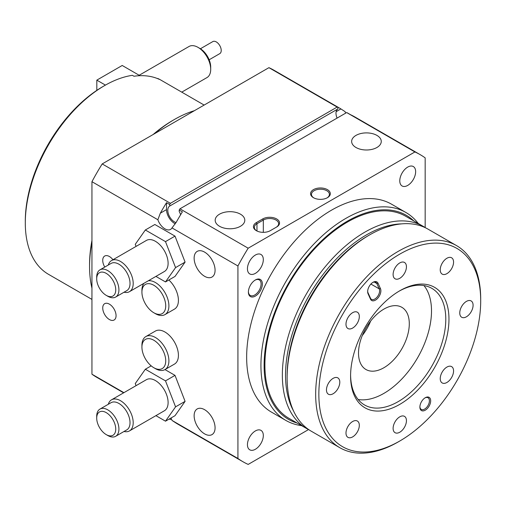 <?xml version="1.0" encoding="UTF-8"?>
<svg xmlns="http://www.w3.org/2000/svg" width="506" height="506" viewBox="0 0 506 506"><rect width="100%" height="100%" fill="white"/><g stroke="black" fill="none" stroke-linecap="round" stroke-linejoin="round"><path stroke-width="0.76" d="M148.378 280.754A19.076 11.012 60 0 1 155.412 282.531A19.076 11.012 60 0 1 167.878 299.337A19.076 11.012 60 0 1 164.95 314.618A19.076 11.012 60 0 1 155.412 313.676L153.83 312.759A16.831 9.715 -120 0 0 165.728 305.89A16.831 9.715 -120 0 0 153.83 285.276A16.831 9.715 -120 0 0 141.927 292.145A16.831 9.715 -120 0 0 153.83 312.759L155.412 313.676M141.927 292.145L141.927 290.317A19.076 11.012 60 0 1 143.906 283.335M164.95 314.618L174.469 309.122A19.076 11.012 -120 0 0 168.871 279.982M425.166 227.567L425.166 157.872A177.277 102.351 120 0 0 420.182 154.653A177.277 102.351 120 0 0 414.907 151.952L248.18 248.206A177.277 102.351 120 0 0 237.928 265.973L172.008 227.915A11.221 6.477 60 0 1 170.547 229.401A11.221 6.477 60 0 1 157.859 219.749L91.947 181.692L91.947 374.206A177.277 102.351 120 0 0 96.924 377.425L123.622 392.839M123.919 392.669L91.947 374.206M170.965 418.026A11.221 6.477 60 0 1 172.008 420.429L176.196 423.155A177.277 102.351 120 0 0 177.846 424.148L242.905 461.706A177.277 102.351 120 0 0 248.18 464.413L308.54 429.562M237.928 265.973L237.928 458.487L172.008 420.429M155.911 415.654L165.494 421.182L175.013 415.685L185.088 401.353L175.013 375.376L164.969 369.576M164.95 369.589L174.469 364.092A19.076 11.012 -120 0 0 177.397 348.805A19.076 11.012 -120 0 0 164.937 331.999A19.076 11.012 -120 0 0 155.399 331.057L145.88 336.553A19.076 11.012 60 0 1 155.412 337.496A19.076 11.012 60 0 1 167.878 354.301A19.076 11.012 60 0 1 164.95 369.589A19.076 11.012 60 0 1 155.412 368.646L153.83 367.729A16.831 9.715 -120 0 0 165.728 360.854A16.831 9.715 -120 0 0 153.83 340.247A16.831 9.715 -120 0 0 141.927 347.116A16.831 9.715 -120 0 0 153.83 367.729L155.412 368.646M112.952 259.749A9.424 5.439 -120 0 0 109.397 256.51A9.424 5.439 -120 0 0 104.685 256.042A9.424 5.439 -120 0 0 104.767 267.067M109.397 319.539A9.424 5.439 -120 0 0 114.109 320.007A9.424 5.439 -120 0 0 115.558 312.455A9.424 5.439 -120 0 0 109.397 304.15A9.424 5.439 -120 0 0 104.685 303.682A9.424 5.439 -120 0 0 103.243 311.234A9.424 5.439 -120 0 0 109.397 319.539M155.911 276.402L165.494 281.931L175.013 276.434L185.088 262.102L175.013 236.125L154.855 224.493L145.336 229.99L135.26 244.322L136.063 246.403M204.601 252.114A14.813 8.551 60 0 1 214.278 265.163A14.813 8.551 60 0 1 212.008 277.035A14.813 8.551 60 0 1 204.601 276.301A14.813 8.551 60 0 1 194.93 263.246A14.813 8.551 60 0 1 197.201 251.381A14.813 8.551 60 0 1 204.601 252.114M204.601 409.683A14.813 8.551 60 0 1 214.278 422.738A14.813 8.551 60 0 1 212.008 434.603A14.813 8.551 60 0 1 204.601 433.87A14.813 8.551 60 0 1 194.93 420.821A14.813 8.551 60 0 1 197.201 408.949A14.813 8.551 60 0 1 204.601 409.683M237.928 458.487A177.277 102.351 120 0 0 242.905 461.706M405.85 212.457L391.574 204.209A120.055 69.316 120 0 0 331.544 210.154A120.055 69.316 120 0 0 253.114 315.946A120.055 69.316 120 0 0 271.52 412.15L285.801 420.397A120.055 69.316 -60 0 1 267.396 324.194A120.055 69.316 -60 0 1 345.826 218.402A120.055 69.316 -60 0 1 405.85 212.457A120.055 69.316 -60 0 1 418.285 223.519M255.378 430.941A11.221 6.477 120 0 0 248.048 440.827A11.221 6.477 120 0 0 249.768 449.815A11.221 6.477 120 0 0 255.378 449.265A11.221 6.477 120 0 0 263.316 435.521A11.221 6.477 120 0 0 255.378 430.941M407.709 167.1A11.221 6.477 120 0 0 399.778 180.838A11.221 6.477 120 0 0 407.709 185.417A11.221 6.477 120 0 0 415.04 175.531A11.221 6.477 120 0 0 413.32 166.544A11.221 6.477 120 0 0 407.709 167.1M255.378 255.043A11.221 6.477 120 0 0 248.048 264.929A11.221 6.477 120 0 0 249.768 273.923A11.221 6.477 120 0 0 255.378 273.366A11.221 6.477 120 0 0 262.709 263.481A11.221 6.477 120 0 0 260.988 254.486A11.221 6.477 120 0 0 255.378 255.043M255.378 279.963L255.378 279.963A9.873 5.699 120 0 0 248.395 292.057A9.873 5.699 120 0 0 255.378 296.086A9.873 5.699 120 0 0 262.361 283.992A9.873 5.699 120 0 0 255.378 279.963M248.18 248.206L179.953 208.814A177.277 102.351 120 0 0 179.213 210.003L182.388 211.837A177.277 102.351 120 0 0 176.196 222.343L172.008 227.915M157.859 219.749L160.326 213.184A177.277 102.351 -60 0 1 166.525 202.672L166.525 209.604A11.221 6.477 -120 0 0 175.323 223.791M165.494 281.931L175.569 267.598L165.494 241.621L145.336 229.99M165.494 241.621L175.013 236.125M165.494 421.182L175.569 406.849L165.494 380.873L145.336 369.241L135.26 383.573L136.063 385.654M145.336 369.241L151.186 365.863M141.927 347.116L141.927 345.282A19.076 11.012 60 0 1 145.88 336.553M175.569 267.598L185.088 262.102M165.494 380.873L175.013 375.376M175.569 406.849L185.088 401.353M176.063 222.583A9.424 5.439 60 0 1 168.669 214.664A9.424 5.439 60 0 1 169.693 206.05L169.693 204.506A177.277 102.351 -60 0 1 170.433 203.317L337.154 107.063A177.277 102.351 -60 0 1 337.894 107.398L334.719 105.564A177.277 102.351 -60 0 1 339.26 107.93L274.201 70.372A177.277 102.351 120 0 0 268.926 67.665L102.199 163.925A177.277 102.351 120 0 0 91.947 181.692M171.414 418.955L170.433 419.518A177.277 102.351 -60 0 1 169.693 419.183L169.693 418.759M169.327 418.968L169.693 419.183M169.693 204.506L166.525 202.672M170.433 203.317L102.199 163.925M129.479 430.91L164.393 410.758A17.95 10.367 -120 0 0 167.144 396.375A17.95 10.367 -120 0 0 155.412 380.556A17.95 10.367 -120 0 0 146.436 379.664L111.529 399.816A17.95 10.367 60 0 1 120.504 400.708A17.95 10.367 60 0 1 132.23 416.527A17.95 10.367 60 0 1 129.479 430.91A17.95 10.367 60 0 1 124.014 431.479M248.408 291.677A8.975 5.18 120 0 0 250.255 295.434A8.975 5.18 120 0 0 254.746 294.985A8.975 5.18 120 0 0 260.609 287.079A8.975 5.18 120 0 0 259.236 279.888A8.975 5.18 120 0 0 255.056 280.16M301.595 425.628A120.055 69.316 -60 0 1 285.801 420.397M420.182 154.653L355.123 117.095A177.277 102.351 120 0 0 350.588 114.729L347.413 112.895A177.277 102.351 120 0 0 346.673 112.56L414.907 151.952M345.693 113.123A11.221 6.477 60 0 1 345.098 111.649L340.911 108.923A177.277 102.351 -60 0 0 339.26 107.93M179.953 208.814L346.673 112.56M219.522 226.277A14.813 8.551 0 0 0 235.657 228.13A14.813 8.551 0 0 0 244.803 220.23A14.813 8.551 0 0 0 240.464 214.183A14.813 8.551 0 0 0 224.322 212.33A14.813 8.551 0 0 0 215.183 220.23A14.813 8.551 0 0 0 219.522 226.277M355.984 147.493A14.813 8.551 0 0 0 372.119 149.346A14.813 8.551 0 0 0 381.265 141.446A14.813 8.551 0 0 0 376.926 135.399A14.813 8.551 0 0 0 360.784 133.546A14.813 8.551 0 0 0 351.645 141.446A14.813 8.551 0 0 0 355.984 147.493M313.454 197.694L313.454 197.694A9.873 5.699 180 0 1 313.454 189.636A9.873 5.699 180 0 1 327.42 189.636A9.873 5.699 180 0 1 327.42 197.694A9.873 5.699 180 0 1 313.454 197.694M270.293 230.673A9.873 5.699 180 0 1 256.333 230.673A9.873 5.699 180 0 1 256.333 222.615L262.677 218.953A9.873 5.699 180 0 1 276.643 218.953A9.873 5.699 180 0 1 276.643 227.011L270.293 230.673M179.213 210.003L179.213 211.546A9.424 5.439 60 0 1 180.604 214.765M129.479 291.665L164.393 271.507A17.95 10.367 -120 0 0 167.144 257.124A17.95 10.367 -120 0 0 155.412 241.305A17.95 10.367 -120 0 0 146.436 240.413L111.529 260.571A17.95 10.367 60 0 1 120.504 261.457A17.95 10.367 60 0 1 132.23 277.275A17.95 10.367 60 0 1 129.479 291.665A17.95 10.367 60 0 1 124.014 292.228M194.418 110.687A120.055 69.316 120 0 0 174.456 119.46L174.456 119.46A120.055 69.316 120 0 0 154.494 133.729M91.947 242.077A120.055 69.316 120 0 0 89.562 266.498A120.055 69.316 120 0 0 91.947 288.173M337.154 107.063L268.926 67.665M169.693 206.05L337.894 108.942A9.424 5.439 -120 0 0 337.085 118.094M337.894 107.398L337.894 108.942M108.303 404.269A17.95 10.367 60 0 1 111.529 399.816M413.864 220.97A117.809 68.019 120 0 0 347.413 221.147A117.809 68.019 120 0 0 268.433 332.347A117.809 68.019 120 0 0 297.18 423.079M276.017 227.371A8.975 5.18 0 0 0 278.635 223.715A8.975 5.18 0 0 0 273.095 218.927A8.975 5.18 0 0 0 263.316 220.047L256.966 223.715A8.975 5.18 0 0 0 254.341 227.377A8.975 5.18 0 0 0 256.662 230.856M327.085 197.878A8.975 5.18 0 0 0 329.412 194.399A8.975 5.18 0 0 0 326.787 190.73A8.975 5.18 0 0 0 317.003 189.611A8.975 5.18 0 0 0 311.462 194.399A8.975 5.18 0 0 0 313.79 197.878M108.303 265.017A17.95 10.367 60 0 1 111.529 260.571M89.562 266.498L89.562 264.663A117.809 68.019 -60 0 1 91.947 240.464M153.097 134.539A117.809 68.019 -60 0 1 172.869 120.377L174.456 119.46M115.665 436.298L126.772 429.885A15.705 9.07 -120 0 0 129.182 417.298A15.705 9.07 -120 0 0 118.916 403.453A15.705 9.07 -120 0 0 111.067 402.675L99.96 409.088A15.705 9.07 60 0 1 107.81 409.866A15.705 9.07 60 0 1 118.075 423.712A15.705 9.07 60 0 1 115.665 436.298A15.705 9.07 60 0 1 107.81 435.521L106.222 434.603A13.466 7.773 -120 0 0 115.747 429.107A13.466 7.773 -120 0 0 106.222 412.618A13.466 7.773 -120 0 0 96.703 418.114A13.466 7.773 -120 0 0 106.222 434.603L107.81 435.521M423.212 226.365L405.755 216.283A116.69 67.368 120 0 0 347.413 222.064A116.69 67.368 120 0 0 271.184 324.89A116.69 67.368 120 0 0 289.065 418.399L306.522 428.474A116.69 67.368 -60 0 1 288.635 334.972A116.69 67.368 -60 0 1 364.864 232.14A116.69 67.368 -60 0 1 423.212 226.365A116.69 67.368 -60 0 1 425.54 227.82M115.665 297.047L126.772 290.634A15.705 9.07 -120 0 0 129.182 278.047A15.705 9.07 -120 0 0 118.916 264.208A15.705 9.07 -120 0 0 111.067 263.43L99.96 269.843A15.705 9.07 60 0 1 107.81 270.621A15.705 9.07 60 0 1 118.075 284.461A15.705 9.07 60 0 1 115.665 297.047A15.705 9.07 60 0 1 107.81 296.269L106.222 295.352A13.466 7.773 -120 0 0 115.747 289.856A13.466 7.773 -120 0 0 106.222 273.366A13.466 7.773 -120 0 0 96.703 278.863A13.466 7.773 -120 0 0 106.222 295.352L107.81 296.269M96.703 418.114L96.703 416.28A15.705 9.07 60 0 1 99.96 409.088M308.951 429.765A116.69 67.368 -60 0 1 306.522 428.474M96.703 278.863L96.703 277.029A15.705 9.07 60 0 1 99.96 269.843M204.146 105.071L160.737 80.005A112.199 64.781 120 0 0 157.796 78.481L157.632 78.632M104.634 85.565A112.199 64.781 120 0 0 25.3 222.982L25.3 221.147A109.954 63.484 -60 0 1 103.053 86.482L104.634 85.565A112.199 64.781 120 0 1 132.408 75.324L133.995 76.242A112.199 64.781 -60 0 1 159.384 79.391L157.796 78.481M25.3 222.982A112.199 64.781 120 0 0 48.538 274.347L91.947 299.407M401.644 223.873A114.445 66.077 120 0 0 366.452 234.892A114.445 66.077 120 0 0 293.581 411.043M480.7 300.849L480.7 299.021A116.69 67.368 120 0 0 456.532 245.6L427.968 229.11A116.69 67.368 120 0 0 369.627 234.892L368.039 235.809A114.445 66.077 120 0 0 287.117 375.971L287.117 377.805A116.69 67.368 120 0 0 311.285 431.22L339.842 447.715A116.69 67.368 120 0 0 398.19 441.934L399.778 441.017A114.445 66.077 120 0 0 480.7 300.849A114.445 66.077 120 0 0 399.778 254.126A114.445 66.077 120 0 0 318.85 394.294A114.445 66.077 120 0 0 399.778 441.017M446.899 258.256A9.424 5.439 120 0 0 440.745 266.561A9.424 5.439 120 0 0 442.187 274.113A9.424 5.439 120 0 0 446.899 273.645A9.424 5.439 120 0 0 453.06 265.34A9.424 5.439 120 0 0 451.611 257.788A9.424 5.439 120 0 0 446.899 258.256M333.131 378.355A9.424 5.439 120 0 0 326.977 386.66A9.424 5.439 120 0 0 328.419 394.212A9.424 5.439 120 0 0 333.131 393.744A9.424 5.439 120 0 0 339.286 385.439A9.424 5.439 120 0 0 337.844 377.887A9.424 5.439 120 0 0 333.131 378.355M446.899 367.084A9.424 5.439 120 0 0 440.745 375.389A9.424 5.439 120 0 0 442.187 382.941A9.424 5.439 120 0 0 446.899 382.473A9.424 5.439 120 0 0 453.06 374.168A9.424 5.439 120 0 0 451.611 366.616A9.424 5.439 120 0 0 446.899 367.084M352.65 312.67A9.424 5.439 120 0 0 346.496 320.975A9.424 5.439 120 0 0 347.938 328.527A9.424 5.439 120 0 0 352.65 328.059A9.424 5.439 120 0 0 358.811 319.754A9.424 5.439 120 0 0 357.362 312.202A9.424 5.439 120 0 0 352.65 312.67M466.418 301.399A9.424 5.439 120 0 0 460.264 309.704A9.424 5.439 120 0 0 461.706 317.256A9.424 5.439 120 0 0 466.418 316.794A9.424 5.439 120 0 0 472.579 308.489A9.424 5.439 120 0 0 471.13 300.931A9.424 5.439 120 0 0 466.418 301.399M352.65 421.498A9.424 5.439 120 0 0 346.496 429.803A9.424 5.439 120 0 0 347.938 437.355A9.424 5.439 120 0 0 352.65 436.887A9.424 5.439 120 0 0 358.811 428.582A9.424 5.439 120 0 0 357.362 421.03A9.424 5.439 120 0 0 352.65 421.498M399.778 262.924A9.424 5.439 120 0 0 393.617 271.229A9.424 5.439 120 0 0 395.066 278.781A9.424 5.439 120 0 0 399.778 278.313A9.424 5.439 120 0 0 405.932 270.008A9.424 5.439 120 0 0 404.49 262.456A9.424 5.439 120 0 0 399.778 262.924M399.778 416.83A9.424 5.439 120 0 0 393.617 425.135A9.424 5.439 120 0 0 395.066 432.687A9.424 5.439 120 0 0 399.778 432.225A9.424 5.439 120 0 0 405.932 423.914A9.424 5.439 120 0 0 404.49 416.362A9.424 5.439 120 0 0 399.778 416.83M369.627 234.892A116.69 67.368 120 0 0 287.117 377.805M370.5 299.147L368.071 293.777A7.628 4.402 -60 0 1 367.66 291.633A7.628 4.402 -60 0 1 373.055 282.285A7.628 4.402 -60 0 1 378.039 283.252L380.468 288.622A7.628 4.402 -60 0 1 377.552 298.451A7.628 4.402 -60 0 1 370.5 299.147L370.455 298.16A6.73 3.89 120 0 0 371.486 299.35A6.73 3.89 120 0 0 377.495 296.56A6.73 3.89 120 0 0 379.247 288.875L376.818 283.505A6.73 3.89 120 0 0 375.787 282.323A6.73 3.89 120 0 0 372.732 282.487M425.28 397.716A7.628 4.402 -60 0 1 430.676 400.828A7.628 4.402 -60 0 1 425.28 410.176A7.628 4.402 -60 0 1 419.885 407.058A7.628 4.402 -60 0 1 425.28 397.716L425.28 397.716M399.778 290.773A69.562 40.164 120 0 0 399.772 290.773A69.562 40.164 120 0 0 350.588 375.971A69.562 40.164 120 0 0 399.778 404.37A69.562 40.164 120 0 0 448.967 319.172A69.562 40.164 120 0 0 399.778 290.773M456.532 245.6A116.69 67.368 120 0 0 398.19 251.381A116.69 67.368 120 0 0 321.955 354.206A116.69 67.368 120 0 0 339.842 447.715M419.891 406.679A6.73 3.89 120 0 0 421.277 409.411A6.73 3.89 120 0 0 424.642 409.076A6.73 3.89 120 0 0 429.044 403.143A6.73 3.89 120 0 0 428.013 397.748A6.73 3.89 120 0 0 424.951 397.918M350.595 375.047A67.323 38.867 120 0 0 364.529 404.958A67.323 38.867 120 0 0 398.19 401.625A67.323 38.867 120 0 0 442.168 342.303A67.323 38.867 120 0 0 431.846 288.357A67.323 38.867 120 0 0 398.975 291.241M367.672 291.247A6.73 3.89 120 0 0 368.026 292.791L370.455 298.16M358.153 399.506A67.323 38.867 120 0 0 383.909 393.377A67.323 38.867 120 0 0 425.691 340.62A67.323 38.867 120 0 0 423.939 285.561M383.909 309.096A35.907 20.727 120 0 0 360.449 340.734A35.907 20.727 120 0 0 365.958 369.507A35.907 20.727 120 0 0 383.909 367.729A35.907 20.727 120 0 0 407.362 336.085A35.907 20.727 120 0 0 401.859 307.319A35.907 20.727 120 0 0 383.909 309.096M362.252 335.604A35.907 20.727 120 0 0 370.651 321.063M139.915 75.698L122.212 65.476L96.823 80.138L105.438 85.109M96.823 90.365L96.823 80.138M200.408 48.759L212.824 41.587A6.957 4.016 60 0 1 218.187 43.453A6.957 4.016 60 0 1 221.223 50.455A6.957 4.016 60 0 1 219.781 53.636L209.155 59.778M139.163 75.267L189.035 46.476A17.95 10.367 60 0 1 198.01 47.362A17.95 10.367 60 0 1 210.705 69.347A17.95 10.367 60 0 1 206.992 77.57L181.749 92.143M198.01 47.362L199.959 48.487A15.199 8.773 60 0 1 210.705 67.102L210.705 69.347M166.525 209.604L160.326 213.184M336.142 111.674L340.911 108.923M256.333 222.615L256.966 223.715L256.966 231.014M263.316 232.343L263.316 220.047L262.677 218.953M370.898 284.056L379.247 288.875L380.468 288.622M368.071 293.777L368.026 292.791M374.244 282.019L376.818 283.505L378.039 283.252"/></g></svg>
